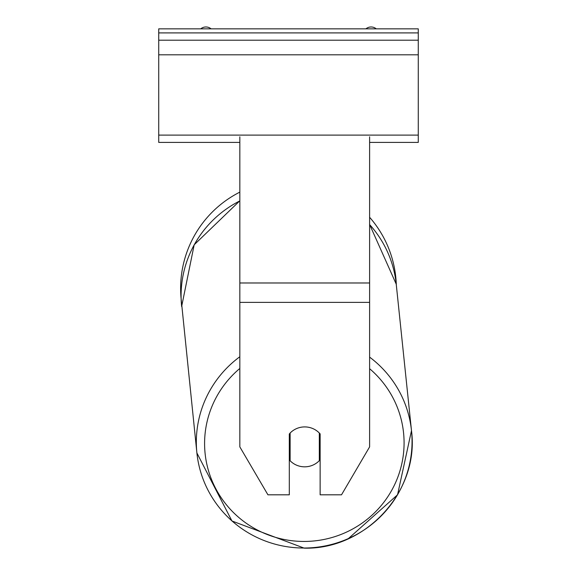 <?xml version="1.0" encoding="UTF-8"?>
<svg xmlns="http://www.w3.org/2000/svg" width="577" height="577" viewBox="0 0 577 577"><rect width="100%" height="100%" fill="white"/><g stroke="black" fill="none" stroke-linecap="round" stroke-linejoin="round"><path stroke-width="0.87" d="M239.837 356.745A107.877 106.218 174.1 0 0 196.894 452.967L181.128 298.814A107.877 107.877 0 0 1 239.837 192.127M369.612 217.277A107.877 107.877 0 0 1 396.32 285.045M319.319 433.024L319.319 460.67A20.274 19.964 174.1 0 1 290.123 460.763L290.123 433.046A20.274 19.964 174.1 0 1 296.427 428.661A20.274 19.971 0 0 1 320.134 433.904L320.134 494.814L341.512 494.814L369.612 446.886L369.612 136.821M289.308 433.904L289.308 494.814L267.93 494.814L239.837 446.886L239.837 136.821M290.123 460.763L289.856 433.305M289.308 457.648A20.274 19.964 174.1 0 0 289.856 458.232M319.319 457.864A20.274 19.964 174.1 0 0 320.134 456.941M418.275 28.85L158.725 28.85L158.725 40.202L418.275 40.202L418.275 28.85M418.275 40.202L418.275 142.404L369.612 142.404M239.837 142.404L158.725 142.404L158.725 40.202M376.269 28.85A8.114 8.114 0 0 0 365.905 28.85M211.095 28.85A8.114 8.114 0 0 0 200.731 28.85M369.612 302.377L239.837 302.377M369.612 282.982L239.837 282.982M369.612 368.703A99.763 98.234 -5.9 0 1 397.805 477.208A99.763 98.234 -5.9 0 1 304.339 541.45A99.763 98.234 -5.9 0 1 210.692 477.33A99.763 98.234 -5.9 0 1 239.837 368.458M196.894 452.967L231.947 520.981L304.216 548.15L231.954 520.981L196.894 452.967A107.877 106.218 174.1 0 0 304.194 548.027A107.877 106.218 174.1 0 0 411.488 430.615A107.877 106.218 174.1 0 0 369.612 357.12M239.837 200.782L194.182 244.799L181.647 306.51A107.877 106.218 -5.9 0 1 239.837 200.904M369.612 224.568A107.877 106.218 -5.9 0 1 396.233 284.165L411.488 430.615L397.56 494.77L348.183 538.774M418.275 32.903L158.725 32.903M418.275 135.105L158.725 135.105M418.275 54.808L158.725 54.808M369.612 224.503L396.233 284.165M304.216 548.15C365.883 549.773 419.609 490.998 411.488 430.615"/></g></svg>
